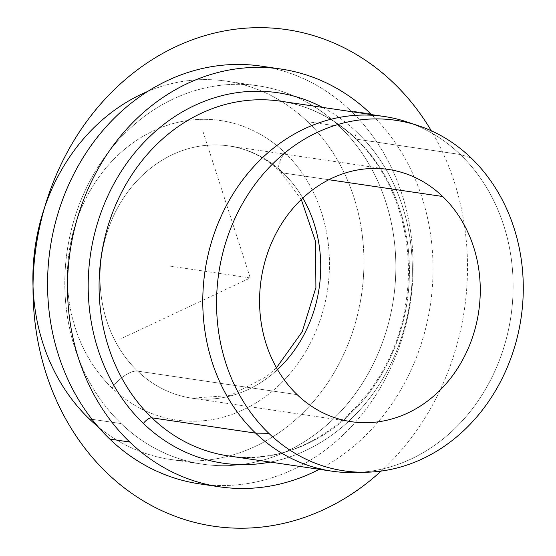 <?xml version="1.0" encoding="UTF-8"?>
<svg xmlns="http://www.w3.org/2000/svg" width="556" height="556" viewBox="0 0 556 556"><rect width="100%" height="100%" fill="white"/><g stroke="black" fill="none" stroke-linecap="round" stroke-linejoin="round"><path stroke-width="0.42" stroke-dasharray="2.78 2.08" d="M360.927 472.239A179.261 154.617 98.4 0 0 503.701 347.938A179.261 154.617 98.4 0 0 460.278 154.492L356.577 139.202A179.261 154.617 98.4 0 0 280.405 101.178A179.261 154.617 -81.6 0 1 356.577 139.202L460.278 154.492A179.261 154.617 98.4 0 0 412.302 123.835A179.261 154.617 -81.6 0 1 460.278 154.492L471.05 157.883L460.278 154.492A179.261 154.617 -81.6 0 1 502.645 351.239A179.261 154.617 -81.6 0 1 354.909 472.537M261.118 66.122A211.127 182.104 -81.6 0 1 350.836 110.901L370.782 113.841L350.836 110.901A211.127 182.104 -81.6 0 1 397.429 351.948A211.127 182.104 -81.6 0 1 209.542 485.013A211.127 182.104 98.4 0 0 397.429 351.948A211.127 182.104 98.4 0 0 350.836 110.901A211.127 182.104 98.4 0 0 271.043 67.915M319.29 469.313A211.127 182.104 98.4 0 0 371.589 114.626A211.127 182.104 -81.6 0 1 319.29 469.313M121.18 423.602L91.997 419.3L121.18 423.602A191.208 164.923 98.4 0 0 202.433 464.163A191.208 164.923 98.4 0 0 379.748 349.578A191.208 164.923 98.4 0 0 339.466 126.386A191.208 164.923 98.4 0 0 258.213 85.832A191.208 164.923 98.4 0 0 80.891 200.41A191.208 164.923 98.4 0 0 121.18 423.602A191.208 164.923 -81.6 0 1 105.883 155.506A191.208 164.923 -81.6 0 1 339.466 126.386L307.558 121.681L339.466 126.386A191.208 164.923 -81.6 0 1 354.763 394.482A191.208 164.923 -81.6 0 1 121.18 423.602M147.667 91.455A191.208 164.923 -81.6 0 1 226.306 81.127A191.208 164.923 -81.6 0 1 307.558 121.681A191.208 164.923 -81.6 0 1 347.841 344.873A191.208 164.923 -81.6 0 1 170.525 459.458A191.208 164.923 -81.6 0 1 98.21 426.869A191.208 164.923 98.4 0 0 326.587 384.523A191.208 164.923 98.4 0 0 307.558 121.681A191.208 164.923 98.4 0 0 147.667 91.455M112.006 387.942A23.901 10.307 133.8 0 1 137.617 371.13A127.477 109.949 -81.6 0 1 110.762 222.33A127.477 109.949 -81.6 0 1 228.975 145.943A127.477 109.949 -81.6 0 1 283.143 172.979A23.901 10.307 133.8 0 1 280.231 171.644A23.901 10.307 133.8 0 1 284.818 152.636A151.378 130.563 98.4 0 0 99.899 175.696A151.378 130.563 98.4 0 0 112.006 387.942A151.378 130.563 98.4 0 0 296.932 364.882A151.378 130.563 98.4 0 0 284.818 152.636A23.901 10.307 -46.2 0 0 280.231 171.644A23.901 10.307 -46.2 0 0 283.143 172.979A127.477 109.949 -81.6 0 1 302.791 198.082A127.477 109.949 98.4 0 0 283.143 172.979A127.477 109.949 98.4 0 0 228.975 145.943A127.477 109.949 98.4 0 0 110.762 222.33A127.477 109.949 98.4 0 0 137.617 371.13A23.901 10.307 -46.2 0 0 112.006 387.942A151.378 130.563 -81.6 0 1 99.899 175.696A151.378 130.563 -81.6 0 1 284.818 152.636A151.378 130.563 -81.6 0 1 296.932 364.882A151.378 130.563 -81.6 0 1 112.006 387.942M277.507 369.552A127.477 109.949 -81.6 0 1 191.785 398.165A127.477 109.949 -81.6 0 1 137.617 371.13L297.154 394.656L137.617 371.13A127.477 109.949 98.4 0 0 191.785 398.165A127.477 109.949 98.4 0 0 277.507 369.552M328.846 179.72L283.143 172.979L328.846 179.72M356.577 139.202A179.261 154.617 -81.6 0 1 394.343 348.445A179.261 154.617 -81.6 0 1 228.106 455.864A179.261 154.617 98.4 0 0 394.343 348.445A179.261 154.617 98.4 0 0 356.577 139.202A7.965 3.433 133.8 0 1 355.604 138.757A7.965 3.433 133.8 0 1 357.14 132.418A187.226 161.483 98.4 0 0 322.522 107.391A187.226 161.483 -81.6 0 1 357.14 132.418A187.226 161.483 -81.6 0 1 405.185 325.114A187.226 161.483 -81.6 0 1 270.223 462.078A187.226 161.483 98.4 0 0 405.185 325.114A187.226 161.483 98.4 0 0 357.14 132.418A7.965 3.433 -46.2 0 0 355.604 138.757A7.965 3.433 -46.2 0 0 356.577 139.202M202.864 131.181L250.263 277.937L120.728 338.882M250.263 277.937L170.497 266.171M381.131 471.078A250.964 216.458 98.4 0 0 454.287 181.944A250.964 216.458 98.4 0 0 431.303 130.785M226.306 81.127L258.213 85.832M170.525 459.458L202.433 464.163M388.512 169.469L228.975 145.943C248.073 148.82 265.156 157.383 280.231 171.644L301.296 199.5M276.485 367.766L266.414 376.683L230.101 395.531L191.785 398.165L351.322 421.691M228.106 455.864C308.114 470.279 393.863 396.769 406.061 301.408C415.666 240.484 395.629 176.447 355.604 138.757C333.767 118.039 308.705 105.515 280.405 101.178"/><path stroke-width="0.83" d="M268.791 433.277L255.628 433.138A179.261 154.617 -81.6 0 1 223.248 211.787A179.261 154.617 -81.6 0 1 406.624 121.82A179.261 154.617 -81.6 0 1 412.302 123.835A179.261 154.617 98.4 0 0 384.106 116.468A179.261 154.617 98.4 0 0 217.869 223.894A179.261 154.617 98.4 0 0 255.628 433.138L268.791 433.277A177.169 152.81 98.4 0 0 366.911 472.218A177.169 152.81 98.4 0 0 512.917 352.33A177.169 152.81 98.4 0 0 471.05 157.883A177.169 152.81 98.4 0 0 418.022 125.586A177.169 152.81 98.4 0 0 236.786 214.512A177.169 152.81 98.4 0 0 268.791 433.277A177.169 152.81 -81.6 0 1 254.62 184.87A177.169 152.81 -81.6 0 1 471.05 157.883A177.169 152.81 -81.6 0 1 485.221 406.29A177.169 152.81 -81.6 0 1 268.791 433.277M366.911 472.218L354.909 472.537A179.261 154.617 -81.6 0 1 255.628 433.138L151.927 417.848A179.261 154.617 -81.6 0 1 114.168 208.604A179.261 154.617 -81.6 0 1 280.405 101.178A179.261 154.617 98.4 0 0 114.168 208.604A179.261 154.617 98.4 0 0 151.927 417.848L255.628 433.138A179.261 154.617 98.4 0 0 331.807 471.154A179.261 154.617 98.4 0 0 360.927 472.239M271.043 67.915A211.127 182.104 98.4 0 0 67.568 187.309A211.127 182.104 98.4 0 0 109.81 439.087A211.127 182.104 98.4 0 0 209.542 485.013A211.127 182.104 -81.6 0 1 199.528 483.866A211.127 182.104 -81.6 0 1 109.81 439.087L129.75 442.027L109.81 439.087A211.127 182.104 -81.6 0 1 65.33 192.647A211.127 182.104 -81.6 0 1 261.118 66.122L281.065 69.062A211.127 182.104 98.4 0 0 85.27 195.587A211.127 182.104 98.4 0 0 129.75 442.027A211.127 182.104 98.4 0 0 219.467 486.806A211.127 182.104 98.4 0 0 319.29 469.313A211.127 182.104 -81.6 0 1 129.75 442.027A211.127 182.104 -81.6 0 1 112.861 146.006A211.127 182.104 -81.6 0 1 370.782 113.841A211.127 182.104 98.4 0 0 281.065 69.062M371.589 114.626A211.127 182.104 98.4 0 0 370.782 113.841A211.127 182.104 -81.6 0 1 371.589 114.626M91.997 419.3L89.273 418.904A191.208 164.923 -81.6 0 1 36.328 239.65A191.208 164.923 -81.6 0 1 147.667 91.455A191.208 164.923 98.4 0 0 36.328 239.65A191.208 164.923 98.4 0 0 89.273 418.904L91.997 419.3M98.21 426.869A191.208 164.923 -81.6 0 1 89.273 418.904A191.208 164.923 98.4 0 0 98.21 426.869M302.791 198.082A127.477 109.949 -81.6 0 1 277.507 369.552A127.477 109.949 98.4 0 0 302.791 198.082M442.68 196.504L328.846 179.72L442.68 196.504A127.477 109.949 -81.6 0 1 469.542 345.297A127.477 109.949 -81.6 0 1 351.322 421.691A127.477 109.949 -81.6 0 1 297.154 394.656A127.477 109.949 -81.6 0 1 270.299 245.856A127.477 109.949 -81.6 0 1 388.512 169.469A127.477 109.949 -81.6 0 1 442.68 196.504A127.477 109.949 98.4 0 0 286.959 215.923A127.477 109.949 98.4 0 0 297.154 394.656A127.477 109.949 98.4 0 0 452.883 375.237A127.477 109.949 98.4 0 0 442.68 196.504M228.106 455.864A179.261 154.617 -81.6 0 1 151.927 417.848A179.261 154.617 98.4 0 0 228.106 455.864L331.807 471.154M322.522 107.391A187.226 161.483 98.4 0 0 115.683 180.624A187.226 161.483 98.4 0 0 143.392 423.45A187.226 161.483 98.4 0 0 270.223 462.078A187.226 161.483 -81.6 0 1 143.392 423.45A7.965 3.433 133.8 0 1 151.927 417.848A7.965 3.433 -46.2 0 0 143.392 423.45A187.226 161.483 -81.6 0 1 115.683 180.624A187.226 161.483 -81.6 0 1 322.522 107.391M431.303 130.785A250.964 216.458 98.4 0 0 152.212 59.638A250.964 216.458 98.4 0 0 46.245 373.924A250.964 216.458 98.4 0 0 381.131 471.078M406.624 121.82L418.022 125.586M199.528 483.866L219.467 486.806M301.296 199.5L315.53 241.429L315.898 287.612L302.221 331.724L276.485 367.766M280.405 101.178L384.106 116.468"/></g></svg>

